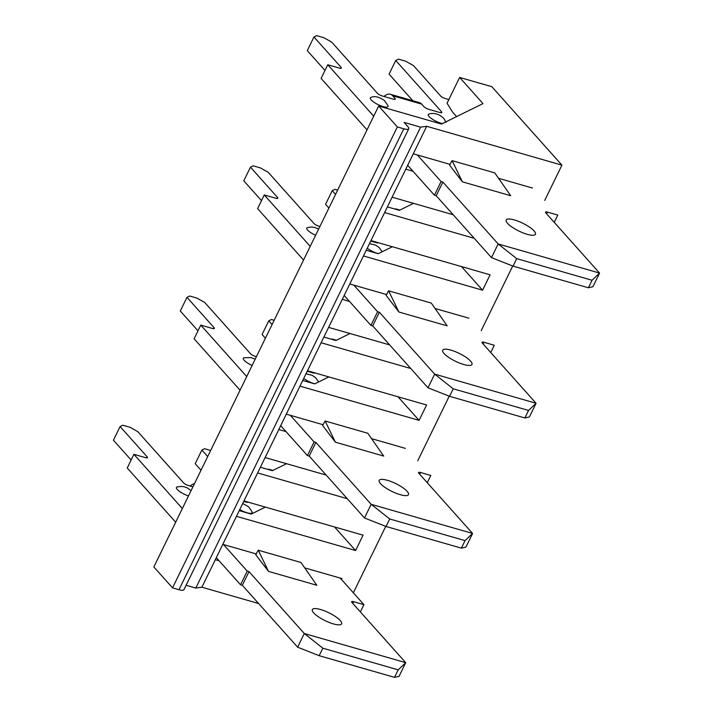 <?xml version="1.0" encoding="UTF-8"?>
<svg xmlns="http://www.w3.org/2000/svg" width="713" height="713" viewBox="0 0 713 713"><rect width="100%" height="100%" fill="white"/><g stroke="black" fill="none" stroke-linecap="round" stroke-linejoin="round"><path stroke-width="1.07" d="M413.005 171.254L405.786 169.177L413.282 153.803L450.072 164.373M459.627 77.441L491.827 86.692L561.924 165.149L426.695 126.29L420.617 127.137L404.057 122.378L407.952 126.736A9.866 2.647 -154 0 1 408.763 128.75A9.866 2.647 -154 0 1 403.799 128.786L397.355 126.932L378.665 106.014L441.445 124.053L482.995 103.59L459.627 77.441L447.051 103.233L452.443 111.923L456.614 116.584M498.547 178.295L532.406 188.027M387.391 206.886L399.369 210.326L413.54 203.348M474.243 238.32L384.619 212.572L392.114 197.189L453.174 214.738M395.376 209.176L396.455 209.488M366.224 250.281L378.202 253.721L392.373 246.743M482.585 290.191L363.452 255.958L370.956 240.584L490.081 274.808L482.585 290.191L461.507 266.6M349.513 301.43L342.293 299.353L349.789 283.979L386.58 294.549M435.055 308.479L468.913 318.203M323.898 337.062L335.876 340.502L350.047 333.524M410.75 368.496L321.126 342.748L328.622 327.374L389.681 344.914M331.884 339.361L332.962 339.673M302.731 380.457L314.709 383.897L328.88 376.919M419.092 420.367L299.959 386.143L307.463 370.769L426.588 404.993L419.092 420.367L398.014 396.784M286.02 431.606L278.801 429.538L286.296 414.155L323.087 424.725M371.562 438.655L405.421 448.388M260.405 467.247L272.384 470.687L286.555 463.708M347.258 498.681L257.634 472.924L265.129 457.55L326.189 475.09M268.391 469.537L269.469 469.849M239.238 510.642L251.217 514.082L265.388 507.103M355.6 550.543L236.466 516.319L243.971 500.945L363.095 535.169L355.6 550.543L334.522 526.96M426.695 126.29L413.282 153.803M405.786 169.177L392.114 197.189M384.619 212.572L370.956 240.584M363.452 255.958L349.789 283.979M342.293 299.353L328.622 327.374M321.126 342.748L307.463 370.769M299.959 386.143L286.296 414.155M278.801 429.538L265.129 457.55M257.634 472.924L243.971 500.945M236.466 516.319L222.804 544.34L256.208 553.939M304.692 567.869L341.928 578.564L341.474 579.509M219.149 560.819L215.308 559.714L201.886 587.218L195.808 588.065L186.102 585.275M258.614 603.519L201.886 587.218M561.924 165.149L544.714 200.433M512.727 266.011L481.222 330.618M449.235 396.196L417.729 460.794M385.742 526.372L353.345 592.797M378.665 106.014L153.856 566.942L172.546 587.86L178.99 589.713A9.866 2.647 -154 0 0 183.954 589.678L408.763 128.75M268.569 469.172L272.91 470.428M332.062 338.996L336.402 340.244M395.555 208.82L399.895 210.068M420.617 127.137L195.808 588.065M215.308 559.714L222.804 544.34M397.355 126.932L172.546 587.86M192.92 486.836L188.339 485.517A3.948 1.061 26 0 1 183.553 482.853L137.796 431.632L130.033 427.301L122.796 425.215L120.096 426.543L147.154 456.837A3.948 1.061 26 0 1 147.484 457.648A3.948 1.061 26 0 1 145.497 457.657L133.901 454.324L127.235 467.995L175.674 522.201M120.096 426.543L113.429 440.215L131.13 460.028M210.665 450.464L204.569 448.718L201.868 450.046L195.202 463.708L201.021 470.224M216.315 557.646L240.557 584.785L242.331 585.293L297.633 647.19L304.291 633.518L405.715 662.662L351.972 602.512A3.948 1.061 26 0 1 351.652 601.71A3.948 1.061 26 0 1 353.639 601.692L363.942 604.651L340.181 578.065M191.084 490.606L187.225 487.861L184.239 486.792L181.316 486.409L177.136 486.952A9.866 2.647 26 0 0 178.82 490.892A9.866 2.647 26 0 0 188.49 495.918M239.764 509.554A9.866 2.647 26 0 0 247.161 512.79A9.866 2.647 26 0 0 252.108 511.934L248.685 506.854L242.714 503.521M340.244 620.524A16.274 4.358 26 0 0 324.611 610.907A16.274 4.358 26 0 0 312.339 609.57A16.274 4.358 26 0 0 318.337 616.763A16.274 4.358 26 0 0 333.39 623.902A16.274 4.358 26 0 0 341.598 623.839A16.274 4.358 26 0 0 340.244 620.524M133.901 454.324L182.341 508.538M223.472 544.527L247.224 571.122L248.997 571.63L304.291 633.518L322.846 648.188L319.174 655.702L394.521 677.35L398.184 669.837L322.846 648.188M201.868 450.046L207.688 456.561M243.73 501.435L245.967 502.077A3.948 1.061 26 0 0 247.946 502.086M316.83 585.275L268.543 571.398L255.789 554.785A39.429 20.837 -74 0 1 258.258 550.204L300.922 562.468L316.83 585.275M190.148 486.034A15.98 8.449 106 0 1 194.435 483.726M360.386 611.932L363.942 604.651M240.557 584.785L247.224 571.122M242.331 585.293L248.997 571.63M398.184 669.837L405.715 662.662L399.048 676.325L394.521 677.35M297.633 647.19L319.174 655.702M268.543 571.398L258.258 550.204M256.413 356.652L255.209 356.313A3.948 1.061 26 0 1 250.432 353.639L204.676 302.428L196.913 298.087L189.667 296.011L186.966 297.339L214.034 327.632A3.948 1.061 26 0 1 214.355 328.435A3.948 1.061 26 0 1 212.367 328.452L200.781 325.119L194.114 338.791L240.049 390.207M186.966 297.339L180.3 311.011L198 330.814M274.157 320.289L271.448 319.504L268.748 320.832L262.081 334.504L265.405 338.229M280.69 425.652L307.437 455.58L309.201 456.088L364.503 517.977L371.17 504.314L472.585 533.449L418.852 473.298A3.948 1.061 26 0 1 418.522 472.496A3.948 1.061 26 0 1 420.51 472.487L430.812 475.446L427.265 482.719M255.165 359.227L251.11 357.578L244.015 357.748A9.866 2.647 26 0 0 252.126 365.457M303.738 378.407A9.866 2.647 26 0 0 314.032 383.576A9.866 2.647 26 0 0 314.896 383.808M407.123 491.319A16.274 4.358 26 0 0 391.482 481.703A16.274 4.358 26 0 0 379.209 480.366A16.274 4.358 26 0 0 385.207 487.558A16.274 4.358 26 0 0 400.269 494.688A16.274 4.358 26 0 0 408.469 494.635A16.274 4.358 26 0 0 407.123 491.319M200.781 325.119L246.716 376.535M290.343 415.322L314.103 441.908L315.868 442.416L371.17 504.314L389.717 518.975L386.054 526.497L461.391 548.145L465.054 540.623L389.717 518.975M268.748 320.832L272.072 324.558M307.223 371.25L312.838 372.863A3.948 1.061 26 0 0 314.816 372.881M383.71 456.07L335.413 442.194L322.659 425.581A39.429 20.837 -74 0 1 325.128 421L367.792 433.254L383.71 456.07M307.437 455.58L314.103 441.908M309.201 456.088L315.868 442.416M465.054 540.623L472.585 533.449L465.919 547.121L461.391 548.145M364.503 517.977L386.054 526.497M335.413 442.194L325.128 421M319.905 226.476L318.702 226.128A3.948 1.061 26 0 1 313.925 223.463L268.168 172.243L260.405 167.911L253.16 165.826L250.459 167.163L277.526 197.448A3.948 1.061 26 0 1 277.847 198.259A3.948 1.061 26 0 1 275.86 198.267L264.273 194.943L257.607 208.606L303.542 260.031M250.459 167.163L243.793 180.826L261.493 200.638M337.65 190.104L334.941 189.328L332.24 190.656L325.574 204.319L328.898 208.044M344.183 295.467L370.929 325.395L372.694 325.903L427.996 387.801L434.663 374.129L536.078 403.273L482.345 343.122A3.948 1.061 26 0 1 482.015 342.32A3.948 1.061 26 0 1 484.002 342.302L494.305 345.261L490.758 352.543M318.658 229.042L314.602 227.402L311.688 227.019L307.508 227.563A9.866 2.647 26 0 0 315.618 235.281M367.231 248.222A9.866 2.647 26 0 0 377.525 253.4A9.866 2.647 26 0 0 378.389 253.623M470.616 361.135A16.274 4.358 26 0 0 454.974 351.518A16.274 4.358 26 0 0 442.702 350.181A16.274 4.358 26 0 0 448.7 357.382A16.274 4.358 26 0 0 463.762 364.512A16.274 4.358 26 0 0 471.961 364.459A16.274 4.358 26 0 0 470.616 361.135M264.273 194.943L310.208 246.359M353.835 285.138L377.596 311.733L379.361 312.241L434.663 374.129L453.21 388.799L449.546 396.312L524.884 417.961L528.547 410.447L453.21 388.799M332.24 190.656L335.565 194.382M370.715 241.074L376.33 242.687A3.948 1.061 26 0 0 378.309 242.696M447.203 325.886L398.906 312.018L386.152 295.405A39.429 20.837 -74 0 1 388.621 290.815L431.285 303.078L447.203 325.886M370.929 325.395L377.596 311.733M372.694 325.903L379.361 312.241M528.547 410.447L536.078 403.273L529.411 416.936L524.884 417.961M427.996 387.801L449.546 396.312M398.906 312.018L388.621 290.815M384.004 96.469A15.98 8.449 106 0 1 390.368 94.276A15.98 8.449 106 0 1 392.703 95.792L394.966 98.323A3.948 1.061 26 0 1 395.287 99.125A3.948 1.061 26 0 1 393.3 99.143L382.195 95.952A3.948 1.061 26 0 1 377.418 93.278L331.661 42.067L323.898 37.736L316.652 35.65L313.952 36.978L341.019 67.272A3.948 1.061 26 0 1 341.34 68.074A3.948 1.061 26 0 1 339.352 68.092L327.766 64.758L321.1 78.43L367.035 129.846M313.952 36.978L307.285 50.65L324.985 70.453M448.851 99.553L445.277 98.528A3.948 1.061 26 0 1 440.5 95.854L413.442 65.56L405.679 61.229L398.433 59.143L395.733 60.48L389.066 74.143L412.809 100.72M407.676 165.291L434.422 195.219L436.187 195.727L491.489 257.616L498.155 243.953L599.571 273.088L545.837 212.946A3.948 1.061 26 0 1 545.507 212.135A3.948 1.061 26 0 1 547.495 212.126L557.798 215.085L554.251 222.358M383.068 106.567A9.866 2.647 26 0 0 387.997 105.676L384.485 100.604C379.245 96.861 374.753 95.792 371.001 97.387A9.866 2.647 26 0 0 372.952 101.54A9.866 2.647 26 0 0 383.068 106.567M445.973 122.369C444.003 119 445.117 118.706 439.03 114.891C435.269 113.278 431.9 112.993 428.914 114.053A9.866 2.647 26 0 0 430.937 118.215A9.866 2.647 26 0 0 441.017 123.215A9.866 2.647 26 0 0 442.434 123.572M534.108 230.959A16.274 4.358 26 0 0 518.467 221.342A16.274 4.358 26 0 0 506.194 220.005A16.274 4.358 26 0 0 512.192 227.197A16.274 4.358 26 0 0 527.255 234.327A16.274 4.358 26 0 0 535.454 234.274A16.274 4.358 26 0 0 534.108 230.959M327.766 64.758L373.701 116.183M417.328 154.962L441.089 181.548L442.853 182.065L498.155 243.953L516.702 258.623L513.039 266.136L588.377 287.785L592.04 280.262L516.702 258.623M395.733 60.48L441.49 111.691A3.948 1.061 26 0 1 441.81 112.494A3.948 1.061 26 0 1 439.823 112.511L428.718 109.312A3.948 1.061 26 0 1 423.941 106.647L421.686 104.116A15.98 8.449 -74 0 0 419.342 102.601L390.368 94.276M510.695 195.71L462.398 181.833L449.645 165.22A39.429 20.837 -74 0 1 452.113 160.639L494.786 172.894L510.695 195.71M434.422 195.219L441.089 181.548M436.187 195.727L442.853 182.065M592.04 280.262L599.571 273.088L592.904 286.76L588.377 287.785M491.489 257.616L513.039 266.136M462.398 181.833L452.113 160.639M403.799 128.786L178.99 589.713M352.792 603.421L353.639 601.692M146.646 457.88L147.154 456.837M419.663 474.216L420.51 472.487M213.526 328.675L214.034 327.632M483.156 344.04L484.002 342.302M277.018 198.49L277.526 197.448M421.686 104.116L392.703 95.792M394.458 99.365L394.966 98.323M546.648 213.855L547.495 212.126M440.982 112.734L441.49 111.691M340.511 68.314L341.019 67.272M318.666 381.954L315.556 377.64L312.044 375.252L305.975 373.808M382.159 251.769L379.049 247.464L375.537 245.067L369.468 243.623"/></g></svg>
